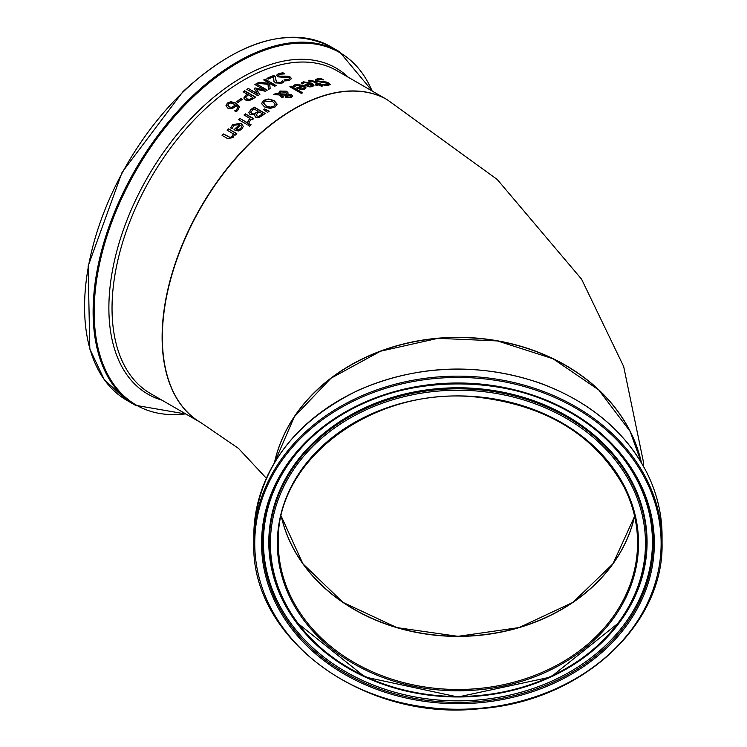 <?xml version="1.0" encoding="UTF-8"?>
<svg xmlns="http://www.w3.org/2000/svg" width="747" height="747" viewBox="0 0 747 747"><rect width="100%" height="100%" fill="white"/><g stroke="black" fill="none" stroke-linecap="round" stroke-linejoin="round"><path stroke-width="1.12" d="M236.911 101.807A186.096 107.447 -60 0 1 240.87 98.865L242.009 99.519M240.87 98.613L242.205 99.379A186.414 107.624 120 0 0 238.05 102.47L236.715 101.695A186.414 107.624 -60 0 1 240.87 98.613L240.87 98.865M301.265 83.319L303.385 82.077L311.798 83.431L313.945 85.55M304.879 85.279A186.096 107.447 -60 0 1 310.285 83.729L304.608 82.506L302.852 83.907A186.414 107.624 120 0 0 302.778 83.925L301.265 83.057L303.385 81.815L311.798 83.169L313.955 85.419L312.377 86.717L309.081 86.885L304.58 85.111A186.414 107.624 -60 0 1 310.285 83.468M309.127 86.381L311.322 86.297L312.321 85.466L311.35 84.075A186.414 107.624 120 0 0 306.998 85.298L309.127 86.381L312.321 85.205M306.998 85.298L309.127 86.12M321.714 78.818L323.544 79.873A186.414 107.624 120 0 0 323.432 79.892L318.624 79.499L317.279 80.172L318.007 80.947L326.308 82.021L329.007 83.085L330.221 84.374L328.456 85.373L324.478 85.503L322.732 84.495A186.414 107.624 -60 0 1 322.844 84.476L327.093 84.663L328.288 84.037L327.634 83.356L316.719 81.348L315.383 79.826L317.251 78.78L321.714 78.818L322.891 79.77M315.383 80.088L317.251 79.051L321.714 79.089M317.307 80.302L318.007 81.208L321.042 81.965L326.308 82.291L330.202 84.514M322.844 84.747L327.093 84.934L328.25 84.168M293.319 86.101L295.429 84.644L303.842 85.69L305.999 87.913M296.904 88.062A186.096 107.447 -60 0 1 302.339 86.101L296.662 85.083L294.906 86.68A186.414 107.624 120 0 0 294.832 86.717L293.319 85.84L295.429 84.392L303.842 85.429L306.009 87.782L304.431 89.266L301.134 89.621L296.634 87.903A186.414 107.624 -60 0 1 302.339 85.84M301.172 89.033L303.375 88.837L304.374 87.885L303.403 86.447A186.414 107.624 120 0 0 299.043 87.997L301.172 89.033L303.375 88.585L304.374 87.632M299.043 87.997L301.172 88.781M308.24 81.012L309.547 80.517L314.646 81.554L319.212 84.187A186.096 107.447 -60 0 1 320.146 84.009L320.949 84.467M319.212 83.925A186.414 107.624 -60 0 1 320.146 83.739L321.294 84.402A186.414 107.624 120 0 0 320.36 84.588L322.723 85.952A186.414 107.624 120 0 0 321.341 86.241L318.969 84.878A186.414 107.624 120 0 0 316.411 85.466L315.262 84.803A186.414 107.624 -60 0 1 317.82 84.215L312.097 81.068L309.566 81.442A186.414 107.624 120 0 0 309.491 81.46L308.24 80.741L309.547 80.246L314.646 81.283L319.212 84.187M320.36 84.588L322.387 86.026M317.82 84.215L317.82 84.476A186.096 107.447 -60 0 0 315.589 84.99M290.097 86.885A186.096 107.447 -60 0 1 291.227 86.428L302.432 92.899M291.227 86.176L302.694 92.796A186.414 107.624 120 0 0 301.312 93.366L289.836 86.736A186.414 107.624 -60 0 1 291.227 86.176L291.227 86.428M275.316 93.692L278.398 93.795L279.929 91.031L286.605 91.246L287.978 92.721L287.782 94.066L291.703 94.766L292.703 96.139L291.339 97.661L286.278 97.764L285.214 96.68L285.671 95.093L280.405 94.897L283.44 96.802A186.414 107.624 120 0 0 282.002 97.577L278.78 94.85L273.43 94.729A186.414 107.624 -60 0 1 275.316 93.692L278.398 94.047L279.929 91.283L286.605 91.498L288.025 93.226M273.869 94.738A186.096 107.447 -60 0 1 275.316 93.945M278.314 93.132L278.398 94.047M280.405 94.897L283.44 97.063M285.671 95.093L285.214 96.933M287.782 94.066L291.703 95.028L292.703 96.4M279.611 93.459L279.686 94.085L286.549 94.365L286.549 93.291L285.438 92.18L280.732 91.928L279.686 93.833L286.549 94.113L286.549 93.291M286.549 94.365L286.549 93.543L286.549 94.365M279.602 93.59L279.686 94.085M286.885 95.046L286.671 96.372L287.586 97.194L290.462 97.353L290.331 95.504L286.885 95.046L286.671 96.12L287.586 96.933L290.462 97.101L291.05 96.531M286.885 95.308L286.671 96.372L286.885 95.308M290.462 97.353L291.059 96.662M261.571 103.814L263.616 100.612L268.659 99.248L274.196 100.901L277.128 104.253M263.57 103.123L266.007 106.111L270.227 107.428L273.794 106.494L275.092 104.291M275.092 104.038L272.674 101.564L264.877 101.097L263.56 102.993L266.007 105.859L270.227 107.176L273.794 106.242L275.129 104.524M277.128 104.132L275.064 106.97L270.041 108.446L264.485 106.896L261.571 103.553L263.616 100.359L268.659 98.996L274.196 100.64L277.118 104.141M248.751 112.732L251.048 109.454A186.414 107.624 -60 0 1 254.204 107.11L265.185 113.451A186.414 107.624 120 0 0 262.272 115.617L258.948 117.568L255.782 117.298L254.727 115.682L254.914 114.702L250.124 114.739L248.779 112.405L251.048 109.706A186.096 107.447 -60 0 1 254.204 107.363L264.989 113.6M254.97 114.73L254.727 115.813M254.185 113.796L256.389 112.489A186.414 107.624 -60 0 1 258.051 111.247L258.051 111.508A186.096 107.447 -60 0 0 256.389 112.75L254.185 114.058L251.59 113.507L254.185 114.058M258.051 111.247L253.989 108.903A186.414 107.624 120 0 0 252.803 109.79L250.731 112.461M250.777 111.966L251.59 113.507M250.777 112.218L251.59 113.759M258.807 116.215L261.086 114.851A186.414 107.624 -60 0 1 262.477 113.805L262.477 114.067A186.096 107.447 -60 0 0 261.086 115.113L258.807 116.467L257.099 115.981L258.807 116.467M262.477 113.805L259.265 111.957A186.414 107.624 120 0 0 257.612 113.189L256.258 115.094M256.296 114.693L257.099 115.981M256.296 114.945L257.099 116.243M263.794 109.809A186.096 107.447 -60 0 1 264.606 109.23L268.985 111.368M264.606 108.978L269.2 111.219A186.414 107.624 120 0 0 267.566 112.377L263.607 109.678A186.414 107.624 -60 0 1 264.606 108.978L264.606 109.23M246.79 124.413L238.545 119.651A186.414 107.624 -60 0 1 239.936 118.446L248.172 123.208A186.414 107.624 120 0 0 246.79 124.413M239.936 118.446L247.995 123.358M238.723 119.753A186.096 107.447 -60 0 1 239.936 118.708M244.204 115.113A186.096 107.447 -60 0 1 245.408 114.132L253.466 118.782M247.864 121.602L249.872 118.381L244.017 115.01A186.414 107.624 -60 0 1 245.408 113.871L245.408 114.132M245.408 113.871L253.653 118.633A186.414 107.624 120 0 0 252.262 119.763L251.029 119.053L249.237 122.237L247.789 121.406A186.414 107.624 -60 0 1 247.864 121.341L247.864 121.444M247.864 121.341L249.872 118.381M230.627 127.933L232.737 124.87L241.15 123.563L243.307 126.467M239.647 124.506L233.97 125.291L232.214 128.465A186.414 107.624 120 0 0 232.14 128.54L230.627 127.662L232.737 124.609L241.15 123.302L243.317 126.336L241.739 129.296L238.433 131.005L233.942 129.81A186.414 107.624 -60 0 1 239.647 124.506L239.647 124.768A186.096 107.447 -60 0 0 234.119 129.913M238.48 129.651L240.683 128.559L241.673 126.682L240.683 128.829L238.48 129.913L236.351 129.138L238.48 129.913M241.673 126.682L240.711 125.113A186.414 107.624 120 0 0 236.351 129.138M248.237 125.393A186.096 107.447 -60 0 1 249.638 124.179L250.899 124.908M249.638 123.918L251.076 124.749A186.414 107.624 120 0 0 249.498 126.122L248.06 125.291A186.414 107.624 -60 0 1 249.638 123.918L249.638 124.179M227.433 138.484L222.083 135.403A186.414 107.624 -60 0 1 223.474 133.965L230.281 137.737L232.186 136.776L233.325 133.797L227.172 130.239A186.414 107.624 -60 0 1 228.554 128.876L236.799 133.638A186.414 107.624 120 0 0 235.408 135.002L234.493 134.469L233.139 137.635L227.433 138.484M222.251 135.496A186.096 107.447 -60 0 1 223.474 134.236M223.474 133.965L230.281 137.467L232.186 136.505L233.325 133.797M228.554 128.876L236.631 133.806M227.34 130.342A186.096 107.447 -60 0 1 228.554 129.147M276.679 75.391L278.547 73.766L283.001 73.066L284.383 73.86M284.131 80.134L288.389 79.705L289.565 78.575M278.594 75.4L279.303 76.399L282.338 76.885L287.604 76.427L290.303 77.352L291.507 78.687M284.131 79.882L288.389 79.443L289.584 78.444L288.93 77.669L278.015 76.857L276.679 75.13L278.547 73.514L283.001 72.804L284.84 73.86A186.414 107.624 120 0 0 284.728 73.897L279.92 74.205L278.575 75.279L279.303 76.147L287.604 76.175L290.303 77.09L291.517 78.556L289.752 80.144L285.774 80.928L284.028 79.92A186.414 107.624 -60 0 1 284.131 79.882L284.131 79.985M273.701 75.503L275.26 76.409L275.251 79.014L276.997 82.207L280.704 82.45L282.385 80.825A186.414 107.624 -60 0 1 282.459 80.788L284.028 81.694L281.871 83.234L275.578 82.926L273.953 81.395L273.598 76.801A186.414 107.624 120 0 0 268.201 79.135L266.931 78.398A186.414 107.624 -60 0 1 273.701 75.503L275.241 76.652M273.598 76.801L273.505 78.865M267.174 78.538A186.096 107.447 -60 0 1 273.701 75.764M275.204 78.015L276.997 82.469L280.704 82.702L282.385 81.078A186.096 107.447 -60 0 1 282.459 81.049L283.879 81.862M269.63 83.356L270.171 88.548A186.414 107.624 120 0 0 268.388 89.5L268.033 84.29L257.136 83.3A186.414 107.624 -60 0 1 259.032 82.282L268.154 83.188L268.08 82.459L263.691 79.929A186.414 107.624 -60 0 1 265.148 79.229L276.129 85.569A186.414 107.624 120 0 0 274.672 86.269L269.63 83.356L270.143 88.557M263.924 80.069A186.096 107.447 -60 0 1 265.148 79.481L275.895 85.681M257.547 83.337A186.096 107.447 -60 0 1 259.032 82.544L268.154 83.188M257.827 95.7L246.846 89.36A186.414 107.624 -60 0 1 248.303 88.445L257.771 94.159L254.204 88.445A186.414 107.624 -60 0 1 255.091 87.922L264.363 90.004L254.904 84.532A186.414 107.624 -60 0 1 256.268 83.776L267.249 90.116A186.414 107.624 120 0 0 265.26 91.237L256.398 89.295L259.863 94.43A186.414 107.624 120 0 0 257.827 95.7M247.061 89.481A186.096 107.447 -60 0 1 248.303 88.697M256.398 89.295L259.741 94.505M248.303 88.445L257.771 93.907M254.316 88.632A186.096 107.447 -60 0 1 255.091 88.174M256.268 83.776L267.024 90.247M255.091 87.922L264.363 90.004M255.129 84.663A186.096 107.447 -60 0 1 256.268 84.028M243.363 91.872A186.096 107.447 -60 0 1 244.624 91.041L255.399 97.269M243.877 98.137L246.015 95.205A186.096 107.447 -60 0 1 247.257 94.374L243.158 91.75A186.414 107.624 -60 0 1 244.624 90.789L244.624 91.041M249.293 99.538L251.674 98.436A186.096 107.447 -60 0 1 252.878 97.624L248.499 94.841A186.414 107.624 120 0 0 247.509 95.504L245.819 97.493L246.827 99.127L249.293 99.538L251.674 98.184A186.414 107.624 -60 0 1 252.878 97.362M245.819 97.708L246.827 98.865L249.293 99.286M244.624 90.789L255.605 97.129A186.414 107.624 120 0 0 252.85 98.968L249.283 100.556L245.352 99.967L243.877 97.876L246.015 94.953A186.414 107.624 -60 0 1 247.257 94.122M226.005 105.626L227.433 103.021L230.851 101.676L236.117 103.077L239.516 106.662L237.565 110.668L236.164 111.602L234.754 110.789A186.414 107.624 -60 0 1 234.81 110.733L236.482 109.772L237.779 107.596L236.033 105.075L234.511 107.344L231.729 108.707L227.732 108.082L226.005 105.56M226.005 105.887L227.433 103.282L230.851 101.928L236.117 103.329L239.591 107.437M234.81 110.995L236.482 110.033L237.77 107.727M231.831 107.297L233.624 106.373L234.969 104.468L233.624 106.634L231.831 107.549L229.17 106.802L231.831 107.549M234.969 104.468L230.618 102.983L228.629 103.721L227.816 105.122L229.17 106.802M227.816 105.243L229.17 107.064M641.44 462.767A186.414 152.201 180 0 0 457.939 337.336A186.414 152.201 180 0 0 274.438 462.767M266.362 478.267L238.47 448.387L200.943 422.681A186.414 107.624 -60 0 1 200.943 207.433A186.414 107.624 -60 0 1 387.348 99.809L497.269 179.513L581.586 279.191L623.68 366.525L643.27 461.132L643.643 466.576M634.586 516.196A179.635 146.673 -0 0 1 457.939 636.22A179.635 146.673 -0 0 1 281.292 516.196M202.334 111.714A186.414 107.624 -60 0 1 337.056 70.769L387.133 99.678A186.414 107.624 120 0 0 252.411 140.623A186.414 107.624 120 0 0 200.719 422.55A186.414 107.624 120 0 0 200.831 422.615L150.642 393.641A186.414 107.624 -60 0 1 202.334 111.714M281.274 516.289A179.635 146.673 180 0 0 457.939 636.397A179.635 146.673 180 0 0 634.605 516.289L613.007 563.742L572.902 602.381L519.072 627.583L457.948 636.341L396.816 627.592L342.985 602.381L302.88 563.742L281.274 516.28M623.876 486.642A179.635 146.673 -0 0 1 637.574 542.817A179.635 146.673 -0 0 1 457.939 689.49A179.635 146.673 -0 0 1 278.304 542.817C275.167 458.686 375.218 385.424 477.65 397.199C546.393 405.397 595.144 435.249 623.913 486.773C632.98 504.729 637.527 523.404 637.574 542.817M274.504 462.664A186.414 152.201 -0 0 1 438.003 338.391A186.414 152.201 -0 0 1 630.132 431.43A186.414 152.201 -0 0 1 641.384 462.664L630.123 431.383L598.767 389.962L553.004 358.747L497.511 340.931L437.966 338.335L380.484 351.23L330.912 378.281L294.337 416.742L274.494 462.673M624.744 486.885A180.569 147.43 180 0 0 314.646 453.644A180.569 147.43 180 0 0 434.437 689.537A180.569 147.43 180 0 0 624.744 486.885M631.178 484.71A187.534 153.126 -0 0 1 433.531 695.177A187.534 153.126 -0 0 1 309.118 450.18A187.534 153.126 -0 0 1 631.178 484.71M645.632 479.817A203.184 165.899 -0 0 1 431.486 707.848A203.184 165.899 -0 0 1 296.699 442.401A203.184 165.899 -0 0 1 645.632 479.817M646.491 478.986A204.118 166.665 180 0 0 418.087 379.364A204.118 166.665 180 0 0 253.821 542.817C250.32 638.844 364.078 722.013 480.293 708.651C580.821 701.396 664.232 625.416 662.057 542.817A204.118 166.665 180 0 0 646.491 478.986M646.491 472.001A204.118 166.665 -0 0 1 662.057 535.842C662.001 513.675 656.809 492.357 646.463 471.88C624.865 430.944 589.234 401.298 539.577 382.931C477.893 362.295 417.573 364.685 358.616 390.083C291.47 423.157 256.538 471.74 253.821 535.842A204.118 166.665 -0 0 1 418.087 372.38A204.118 166.665 -0 0 1 646.491 472.001M639.357 481.936A196.386 160.353 180 0 0 302.096 445.782A196.386 160.353 180 0 0 432.373 702.339A196.386 160.353 180 0 0 639.357 481.936M632.261 483.869A188.702 154.078 180 0 0 373.005 405.294A188.702 154.078 180 0 0 296.157 622.195A188.702 154.078 180 0 0 619.73 622.195A188.702 154.078 180 0 0 632.261 483.869M619.907 621.943A189.131 154.424 180 0 0 620.094 621.691A189.131 154.424 180 0 0 632.653 483.057A189.131 154.424 180 0 0 372.809 404.304A189.131 154.424 180 0 0 295.784 621.691A189.131 154.424 180 0 0 295.971 621.943M638.321 481.89A195.275 159.438 -0 0 1 556.982 680.358A195.275 159.438 -0 0 1 304.972 642.056A195.275 159.438 -0 0 1 316.56 432.971A195.275 159.438 -0 0 1 599.327 432.971A195.275 159.438 -0 0 1 638.321 481.89M316.84 432.737A194.5 158.812 180 0 0 305.747 640.926A194.5 158.812 180 0 0 556.702 678.855A194.5 158.812 180 0 0 637.611 481.217A194.5 158.812 180 0 0 599.047 432.737M330.958 46.8C288.015 25.762 238.695 40.683 183.006 91.564L122.078 172.342L88.146 266.053L89.808 349.008L104.281 379.691L126.841 400.345A204.118 117.849 -60 0 1 183.445 91.638A204.118 117.849 -60 0 1 330.958 46.8L339.502 51.73A204.118 117.849 120 0 0 191.988 96.568A204.118 117.849 120 0 0 135.384 405.276L185.994 414.053M185.686 413.866A203.501 117.494 -60 0 1 94.215 307.577A203.501 117.494 -60 0 1 192.745 97.325A203.501 117.494 -60 0 1 372.09 90.994M348.326 77.268A188.253 108.689 120 0 0 200.065 109.454A188.253 108.689 120 0 0 110.631 282.095A188.253 108.689 120 0 0 161.912 400.14M662.057 542.817L662.057 535.842M253.821 542.817L253.821 535.842M295.784 621.691L365.022 677.015L457.939 697.007L550.856 677.015L620.094 621.691M316.56 432.971C388.683 367.589 527.177 367.571 599.327 432.971M126.841 400.345L135.384 405.276M372.408 91.181L339.502 51.73"/></g></svg>
